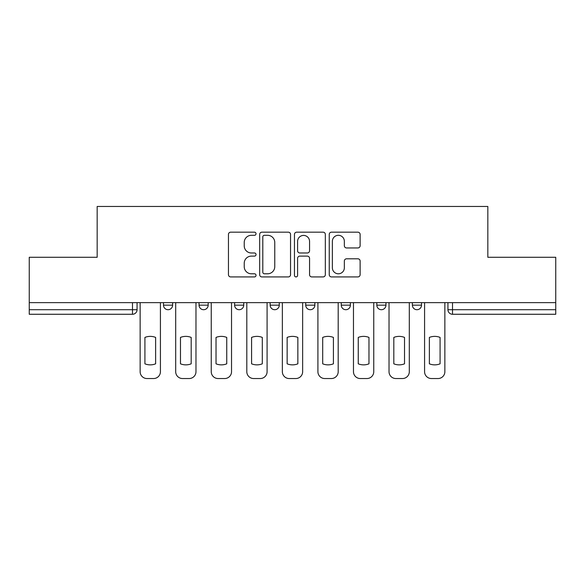 <?xml version="1.0" encoding="UTF-8"?>
<svg xmlns="http://www.w3.org/2000/svg" width="585" height="585" viewBox="0 0 585 585"><rect width="100%" height="100%" fill="white"/><g stroke="black" fill="none" stroke-linecap="round" stroke-linejoin="round"><path stroke-width="0.88" d="M256.033 233.744A1.565 1.565 0 0 0 254.468 232.179L230.695 232.179A2.238 2.238 0 0 0 228.457 234.417L228.457 274.687A2.238 2.238 0 0 0 230.695 276.924L254.468 276.924A1.565 1.565 0 0 0 256.033 275.359A1.565 1.565 0 0 0 254.468 273.787L251.389 273.787A7.159 7.159 0 0 1 244.23 266.628L244.23 263.279A7.159 7.159 0 0 1 251.389 256.12L254.468 256.12A1.565 1.565 0 0 0 256.033 254.548A1.565 1.565 0 0 0 254.468 252.983L251.389 252.983A7.159 7.159 0 0 1 244.23 245.824L244.23 242.468A7.159 7.159 0 0 1 251.389 235.309L254.468 235.309A1.565 1.565 0 0 0 256.033 233.744M376.828 302.642L376.828 305.151L385.946 305.151A4.556 4.556 0 0 1 381.391 309.706A4.556 4.556 0 0 1 376.828 305.151L376.828 302.642M341.274 302.642L341.274 305.151L350.393 305.151A4.556 4.556 0 0 1 345.837 309.706A4.556 4.556 0 0 1 341.274 305.151L341.274 302.642M270.16 302.642L270.16 305.151L279.279 305.151A4.556 4.556 0 0 1 274.723 309.706A4.556 4.556 0 0 1 270.16 305.151L270.16 302.642M357.881 247.952A2.238 2.238 0 0 0 360.119 245.715L360.119 234.417A2.238 2.238 0 0 0 357.881 232.179L331.483 232.179A2.238 2.238 0 0 0 329.245 234.417L329.245 274.687A2.238 2.238 0 0 0 331.483 276.924L357.881 276.924A2.238 2.238 0 0 0 360.119 274.687L360.119 261.042A2.238 2.238 0 0 0 357.881 258.804L346.583 258.804A2.238 2.238 0 0 0 344.346 261.042L344.346 267.806A5.982 5.982 0 0 1 338.364 273.787A5.982 5.982 0 0 1 332.375 267.806L332.375 241.298A5.982 5.982 0 0 1 338.364 235.309A5.982 5.982 0 0 1 344.346 241.298L344.346 245.715A2.238 2.238 0 0 0 346.583 247.952L357.881 247.952M29.25 302.642L29.25 257.283L97.168 257.283L97.168 206.461L487.831 206.461L487.831 257.283L555.75 257.283L555.75 302.642L29.25 302.642L29.25 309.706L137.058 309.706L137.058 302.642L137.058 309.706A4.556 4.556 0 0 1 132.495 314.269L29.25 314.269L29.25 309.706M290.54 234.417A2.238 2.238 0 0 0 288.303 232.179L261.904 232.179A2.238 2.238 0 0 0 259.667 234.417L259.667 274.687A2.238 2.238 0 0 0 261.904 276.924L288.303 276.924A2.238 2.238 0 0 0 290.54 274.687L290.54 234.417M296.697 232.179L323.095 232.179A2.238 2.238 0 0 1 325.333 234.417L325.333 274.687A2.238 2.238 0 0 1 323.095 276.924L311.798 276.924A2.238 2.238 0 0 1 309.56 274.687L309.56 258.351A2.238 2.238 0 0 0 307.322 256.12L299.827 256.12A2.238 2.238 0 0 0 297.589 258.351L297.589 275.359A1.565 1.565 0 0 1 296.025 276.924A1.565 1.565 0 0 1 294.46 275.359L294.46 234.417A2.238 2.238 0 0 1 296.697 232.179M447.942 302.642L447.942 309.706L555.75 309.706L555.75 314.269L452.505 314.269A4.556 4.556 0 0 1 447.942 309.706A4.556 4.556 0 0 0 452.505 314.269L452.505 302.642M555.75 302.642L555.75 309.706M421.507 302.642L421.507 305.151A4.556 4.556 0 0 1 416.944 309.706A4.556 4.556 0 0 1 412.388 305.151L421.507 305.151L421.507 302.642M412.388 302.642L412.388 305.151M385.946 302.642L385.946 305.151L385.946 302.642M350.393 305.151L350.393 302.642L350.393 305.151A4.556 4.556 0 0 1 345.837 309.706M314.84 302.642L314.84 305.151A4.556 4.556 0 0 1 310.277 309.706A4.556 4.556 0 0 1 305.721 305.151A4.556 4.556 0 0 0 310.277 309.706A4.556 4.556 0 0 0 314.84 305.151L314.84 302.642M305.721 302.642L305.721 305.151L314.84 305.151M279.279 302.642L279.279 305.151M243.726 302.642L243.726 305.151A4.556 4.556 0 0 1 239.163 309.706A4.556 4.556 0 0 1 234.607 305.151A4.556 4.556 0 0 0 239.163 309.706A4.556 4.556 0 0 0 243.726 305.151L234.607 305.151L234.607 302.642M199.054 302.642L199.054 305.151L208.172 305.151L208.172 302.642L208.172 305.151A4.556 4.556 0 0 1 203.609 309.706A4.556 4.556 0 0 1 199.054 305.151A4.556 4.556 0 0 0 203.609 309.706M163.493 302.642L163.493 305.151L172.612 305.151L172.612 302.642L172.612 305.151A4.556 4.556 0 0 1 168.056 309.706A4.556 4.556 0 0 1 163.493 305.151A4.556 4.556 0 0 0 168.056 309.706M132.495 302.642L132.495 314.269A4.556 4.556 0 0 0 137.058 309.706M264.369 235.309A1.565 1.565 0 0 0 262.804 236.874L262.804 272.222A1.565 1.565 0 0 0 264.369 273.787L267.608 273.787A7.159 7.159 0 0 0 274.767 266.628L274.767 242.468A7.159 7.159 0 0 0 267.608 235.309L264.369 235.309M309.56 241.408A5.982 5.982 0 0 0 303.571 235.426A5.982 5.982 0 0 0 297.589 241.408L297.589 250.746A2.238 2.238 0 0 0 299.827 252.983L307.322 252.983A2.238 2.238 0 0 0 309.56 250.746L309.56 241.408M144.919 337.421L144.919 363.819A14.245 14.245 0 0 0 155.632 363.819L155.632 337.421A14.245 14.245 0 0 0 144.919 337.421M140.137 302.642L140.137 371.702A6.837 6.837 0 0 0 146.974 378.539L153.584 378.539A6.837 6.837 0 0 0 160.422 371.702L160.422 302.642M180.48 337.421L180.48 363.819A14.245 14.245 0 0 0 191.185 363.819L191.185 337.421A14.245 14.245 0 0 0 180.48 337.421M175.69 302.642L175.69 371.702A6.837 6.837 0 0 0 182.527 378.539L189.138 378.539A6.837 6.837 0 0 0 195.975 371.702L195.975 302.642M216.033 337.421L216.033 363.819A14.245 14.245 0 0 0 226.746 363.819L226.746 337.421A14.245 14.245 0 0 0 216.033 337.421M211.243 302.642L211.243 371.702A6.837 6.837 0 0 0 218.081 378.539L224.691 378.539A6.837 6.837 0 0 0 231.528 371.702L231.528 302.642M251.587 337.421L251.587 363.819A14.245 14.245 0 0 0 262.299 363.819L262.299 337.421A14.245 14.245 0 0 0 251.587 337.421M246.804 302.642L246.804 371.702A6.837 6.837 0 0 0 253.641 378.539L260.252 378.539A6.837 6.837 0 0 0 267.089 371.702L267.089 302.642M287.147 337.421L287.147 363.819A14.245 14.245 0 0 0 297.853 363.819L297.853 337.421A14.245 14.245 0 0 0 287.147 337.421M282.358 302.642L282.358 371.702A6.837 6.837 0 0 0 289.195 378.539L295.805 378.539A6.837 6.837 0 0 0 302.642 371.702L302.642 302.642M322.701 337.421L322.701 363.819A14.245 14.245 0 0 0 333.413 363.819L333.413 337.421A14.245 14.245 0 0 0 322.701 337.421M317.911 302.642L317.911 371.702A6.837 6.837 0 0 0 324.748 378.539L331.359 378.539A6.837 6.837 0 0 0 338.196 371.702L338.196 302.642M358.254 337.421L358.254 363.819A14.245 14.245 0 0 0 368.967 363.819L368.967 337.421A14.245 14.245 0 0 0 358.254 337.421M353.472 302.642L353.472 371.702A6.837 6.837 0 0 0 360.309 378.539L366.919 378.539A6.837 6.837 0 0 0 373.756 371.702L373.756 302.642M393.815 337.421L393.815 363.819A14.245 14.245 0 0 0 404.52 363.819L404.52 337.421A14.245 14.245 0 0 0 393.815 337.421M389.025 302.642L389.025 371.702A6.837 6.837 0 0 0 395.862 378.539L402.473 378.539A6.837 6.837 0 0 0 409.31 371.702L409.31 302.642M429.368 337.421L429.368 363.819A14.245 14.245 0 0 0 440.081 363.819L440.081 337.421A14.245 14.245 0 0 0 429.368 337.421M424.578 302.642L424.578 371.702A6.837 6.837 0 0 0 431.416 378.539L438.026 378.539A6.837 6.837 0 0 0 444.863 371.702L444.863 302.642"/></g></svg>
